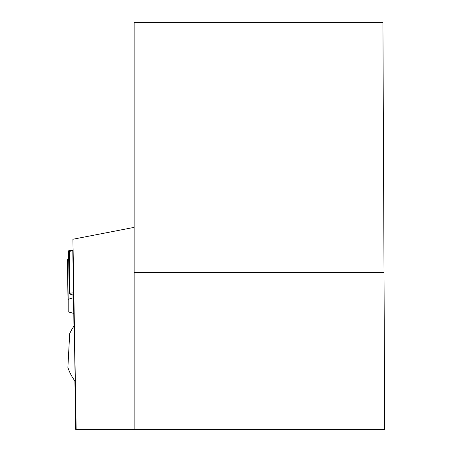 <?xml version="1.0" encoding="UTF-8"?>
<svg xmlns="http://www.w3.org/2000/svg" width="452" height="452" viewBox="0 0 452 452"><rect width="100%" height="100%" fill="white"/><g stroke="black" fill="none" stroke-linecap="round" stroke-linejoin="round"><path stroke-width="0.68" d="M75.173 381.313L74.235 325.756A46.889 46.889 0 0 0 69.687 333.712L67.885 367.403A46.889 46.889 0 0 0 75.173 381.313M73.936 326.186L72.925 239.244L134.125 227.379M74.891 380.934L75.738 429.4L76.156 429.4L72.925 239.244M384.014 272.488L134.125 272.488L134.125 22.6L382.923 22.6L384.697 429.4L76.156 429.4M134.125 272.488L134.125 429.4M73.71 313.406L68.184 311.863L68.184 299.343L73.021 297.806A1.961 0.339 -1 0 1 73.676 297.676M67.738 273.63L67.484 259.109L68.664 258.736L67.484 259.109L68.184 299.343M67.484 259.109L67.512 263.669M67.455 262.889L67.472 263.68M68.184 311.863L67.45 262.753M69.292 251.611L72.992 250.323L69.269 250.363L68.529 250.883M73.676 295.201L69.806 294.082A4.079 0.706 -1 0 1 69.275 293.743A4.079 0.706 -1 0 1 69.823 293.376L70.02 293.314A4.079 0.706 -1 0 1 73.523 292.902L73.676 292.896M73.523 292.902L72.783 250.295M70.02 293.314L69.269 250.363M69.823 293.376L69.071 250.425M73.021 297.806L72.97 294.992M68.529 250.967L69.275 293.743"/></g></svg>
